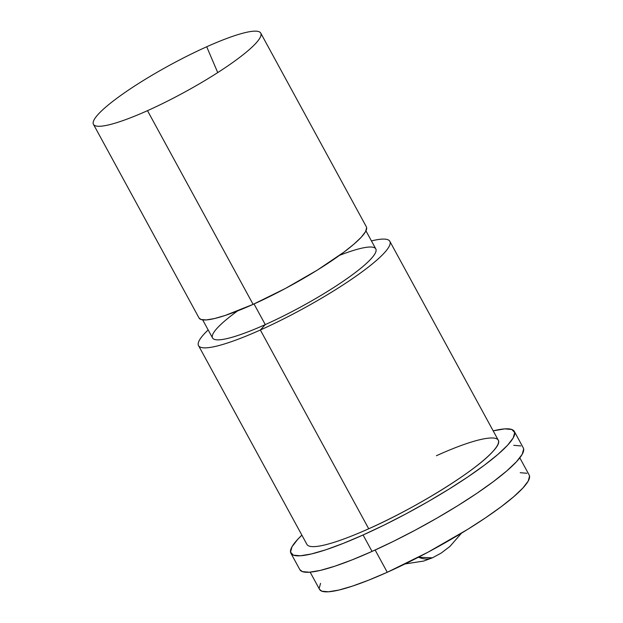 <?xml version="1.0" encoding="UTF-8"?>
<svg xmlns="http://www.w3.org/2000/svg" width="623" height="623" viewBox="0 0 623 623"><rect width="100%" height="100%" fill="white"/><g stroke="black" fill="none" stroke-linecap="round" stroke-linejoin="round"><path stroke-width="0.93" d="M436.411 455.725C484.896 433.686 511.748 431.871 492.419 451.94C475.567 470.902 416.265 507.737 368.715 528.771A108.939 17.6 151.4 0 1 306.913 544.393A108.939 17.6 -28.6 0 0 368.715 528.771L260.344 330.003A108.939 17.6 151.4 0 1 198.542 345.633A108.939 17.6 151.4 0 1 208.168 329.933A108.939 17.6 -28.6 0 0 260.344 330.003L265.281 324.606A92.983 15.022 151.4 0 1 237.527 310.963M202.685 319.887L212.529 337.939A92.983 15.022 -28.6 0 0 265.281 324.606L254.02 303.962L265.281 324.606A92.983 15.022 -28.6 0 0 375.801 248.92L365.958 230.868M93.45 124.32L199.064 318.034A95.272 15.396 -28.6 0 0 253.109 304.367L147.495 110.66A95.272 15.396 151.4 0 1 93.45 124.32A95.272 15.396 151.4 0 1 206.704 46.772A95.272 15.396 151.4 0 1 260.967 33.634A95.272 15.396 151.4 0 1 147.495 110.66A95.272 15.396 151.4 0 1 93.777 124.787A95.272 15.396 151.4 0 1 206.704 46.772L217.731 72.587L206.704 46.772A95.272 15.396 151.4 0 1 260.749 33.112A95.272 15.396 151.4 0 1 147.495 110.66L253.109 304.367A95.272 15.396 -28.6 0 0 366.363 226.819L260.749 33.112M366.643 227.636L365.561 231.624L361.301 237.184L354.012 244.091L343.989 252.089L317.348 270.094L285.435 288.449L253.109 304.367L225.292 315.425L214.444 318.571L206.221 319.934L200.933 319.482L199.041 317.987M339.59 255.313A92.983 15.022 151.4 0 1 367.087 262.789A92.983 15.022 151.4 0 1 265.281 324.606L260.344 330.003A108.939 17.6 -28.6 0 0 370.778 265.172A108.939 17.6 -28.6 0 0 371.44 240.914A108.939 17.6 151.4 0 1 389.842 241.327A108.939 17.6 151.4 0 1 260.344 330.003L368.715 528.771A108.939 17.6 -28.6 0 0 498.213 440.095L389.842 241.327M310.145 572.163L319.544 589.397A119.398 19.29 -28.6 0 0 387.272 572.272L375.139 550.023L387.272 572.272A119.398 19.29 -28.6 0 0 529.2 475.084L519.8 457.85M290.902 553.24L299.865 569.671A127.232 20.559 -28.6 0 0 372.04 551.425L363.077 534.986A127.232 20.559 151.4 0 1 290.902 553.24A127.232 20.559 151.4 0 1 301.875 535.157L297.669 539.401L291.969 546.823L290.528 552.142L293.386 555.171L300.45 555.778L311.438 553.948L325.93 549.759L343.366 543.349L363.077 534.986L372.04 551.425A127.232 20.559 -28.6 0 0 523.281 447.859L514.318 431.428A127.232 20.559 151.4 0 1 363.077 534.986L384.313 524.987L406.251 513.726L428.048 501.647L448.864 489.211L467.904 476.891L484.437 465.171L497.824 454.486L507.558 445.258L513.251 437.844L514.691 432.518L511.833 429.496L504.77 428.881L493.175 430.859A127.232 20.559 151.4 0 1 514.318 431.428M405.051 563.932L423.663 561.066L432.393 557.834L418.438 557.219A71.053 30.379 65.8 0 0 432.346 557.858M299.827 569.609L302.35 571.61L309.413 572.218L320.401 570.388L334.886 566.19L352.322 559.789L372.04 551.425L393.269 541.426L415.206 530.165L437.003 518.087L457.827 505.65L476.868 493.33L493.4 481.602L506.787 470.926L516.514 461.698L522.214 454.276L523.655 448.957L523.242 447.789M520.797 445.928L513.734 445.32M319.506 589.335L321.873 591.204L328.5 591.78L338.811 590.067L352.408 586.126L368.769 580.114L387.272 572.272L427.783 552.321L467.772 529.309L485.644 517.752L501.157 506.748L513.718 496.726L522.845 488.066L528.195 481.104L529.55 476.112L529.161 475.014M526.863 473.27L520.236 472.701M320.549 583.369L319.186 588.369M306.913 544.393L198.542 345.633M461.479 533.171L449.97 546.394L441.193 553.076L432.393 557.834"/></g></svg>

